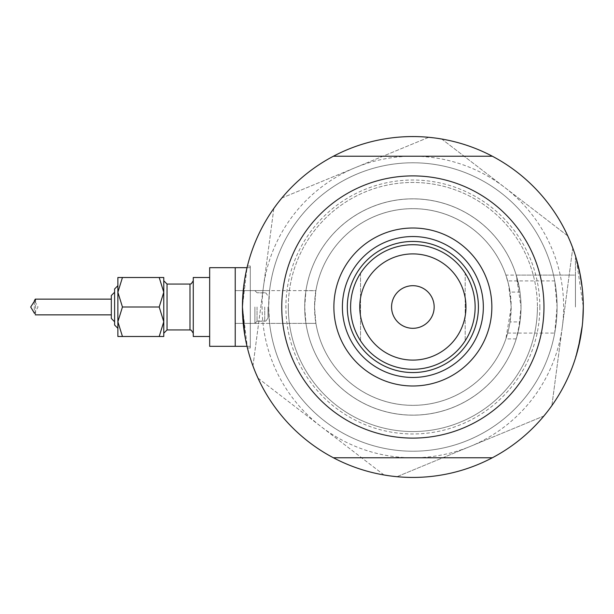 <?xml version="1.0" encoding="UTF-8"?>
<svg xmlns="http://www.w3.org/2000/svg" width="614" height="614" viewBox="0 0 614 614"><rect width="100%" height="100%" fill="white"/><g stroke="black" fill="none" stroke-linecap="round" stroke-linejoin="round"><path stroke-width="0.46" stroke-dasharray="3.07 2.3" d="M510.057 321.92L511.193 307L505.882 338.89L507.671 333.08A98.324 98.324 0 0 1 315.911 323.378L235.223 323.386L235.223 267.666L235.223 346.334L235.223 267.666L235.223 346.334L235.223 290.614L235.223 323.386L269.584 323.386A144.213 144.213 0 0 0 554.703 333.08L557.082 307A144.213 144.213 0 0 0 412.869 162.787A144.213 144.213 0 0 0 268.656 307A144.213 144.213 0 0 1 412.869 162.787A144.213 144.213 0 0 1 557.082 307A144.213 144.213 0 0 1 412.869 451.213A144.213 144.213 0 0 1 268.656 307A144.213 144.213 0 0 0 412.869 451.213A144.213 144.213 0 0 0 557.082 307A144.213 144.213 0 0 1 412.869 451.213A144.213 144.213 0 0 1 268.656 307L269.584 290.622L315.911 290.622A98.324 98.324 0 0 1 507.671 280.92L554.703 280.92L557.082 307A144.213 144.213 0 0 0 412.869 162.787A144.213 144.213 0 0 0 268.656 307L269.584 323.386L315.911 323.378C315.419 322.127 314.959 316.663 314.537 307C314.959 297.345 315.419 291.888 315.911 290.622L314.537 307L315.903 323.332A98.324 98.324 0 0 0 510.057 321.92L519.989 321.92A108.164 108.164 0 0 1 305.949 323.332L304.705 307A108.164 108.164 0 0 1 412.869 198.836A108.164 108.164 0 0 1 521.025 307A108.164 108.164 0 0 1 412.869 415.164A108.164 108.164 0 0 1 304.705 307L305.949 290.668L315.903 290.668A98.324 98.324 0 0 1 510.057 292.08L519.989 292.08L516.221 275.11L575.433 275.11L575.433 307L575.433 275.11L575.433 307L575.433 275.11L505.875 275.11L508.576 284.466L511.193 307L510.057 292.08M507.671 280.92L505.875 275.11M554.703 280.92A144.213 144.213 0 0 0 269.584 290.622L235.223 290.614L235.223 346.334L250.297 346.334L250.297 307L250.297 346.334L250.297 307L250.297 346.334L247.035 346.334M247.204 266.952L244.917 278.019L242.43 307L247.035 267.666L250.297 267.666L250.297 307L250.297 266.031L250.297 347.969L250.297 267.666L250.297 347.969L250.297 267.666L247.035 267.666M243.512 287.836L243.965 284.213M244.909 278.042L245.869 272.946M247.235 266.829L244.917 278.019L242.43 307L244.917 335.981L247.427 347.969L242.43 307L244.917 335.981L247.427 347.969L250.297 347.969L247.427 347.969M519.989 321.92L516.221 338.89L518.646 329.549L521.025 307L516.221 275.11M583.024 297.368L583.3 307A170.431 170.431 0 0 1 492.344 457.768A170.431 170.431 0 0 0 583.3 307A170.431 170.431 0 0 1 412.869 477.431A170.431 170.431 0 0 1 242.43 307A170.431 170.431 0 0 1 412.869 136.569A170.431 170.431 0 0 1 583.3 307A170.431 170.431 0 0 0 492.344 156.232L333.387 156.232L492.344 156.232A170.431 170.431 0 0 0 242.43 307A170.431 170.431 0 0 0 492.344 457.768A170.431 170.431 0 0 1 242.43 307A170.431 170.431 0 0 1 492.344 156.232A170.431 170.431 0 0 1 583.3 307L583.001 317.154L583.3 307L582.249 288.089L583.3 307L576.055 257.834L579.716 272.24M581.09 279.646L582.256 288.135M575.433 307L575.433 257.834L575.433 307M305.949 290.668A108.164 108.164 0 0 1 519.989 292.08M246.682 344.845L246.298 343.111M245.4 338.667L244.909 335.965M582.717 321.076L582.809 319.978M582.272 325.719L580.414 338.222M578.365 347.708L579.777 341.461M579.01 344.999L579.716 341.752M581.09 334.361L582.256 325.857M315.911 323.386L305.949 323.332M507.671 333.08L554.703 333.08M333.387 457.768L492.344 457.768M371.562 207.033A108.164 108.164 0 0 0 312.902 348.299A108.164 108.164 0 0 0 454.168 406.967A108.164 108.164 0 0 0 512.828 265.701A108.164 108.164 0 0 0 371.562 207.033A108.164 108.164 0 0 0 312.902 348.299A108.164 108.164 0 0 0 454.168 406.967A108.164 108.164 0 0 0 512.828 265.701A108.164 108.164 0 0 0 371.562 207.033M347.785 149.478A170.431 170.431 0 0 0 255.347 372.084A170.431 170.431 0 0 0 546.729 412.493L549.231 409.239A170.431 170.431 0 0 0 571.158 243.819L569.592 240.028A170.431 170.431 0 0 0 437.298 138.327L433.231 137.789A170.431 170.431 0 0 0 279.009 201.507L276.5 204.761A170.431 170.431 0 0 0 254.572 370.181L256.145 373.972A170.431 170.431 0 0 0 388.432 475.673L392.507 476.211A170.431 170.431 0 0 0 570.383 241.916A170.431 170.431 0 0 0 347.785 149.478M384.164 475.106L257.788 377.955L252.93 366.197L273.882 208.169L281.626 198.092L355.291 167.653L428.963 137.221L441.566 138.894L567.942 236.045L572.801 247.803L551.856 405.831L544.104 415.908L470.439 446.347L396.774 476.779L384.164 475.106M383.988 474.967L257.964 378.094M252.96 365.975L273.852 208.399M281.841 198.007L428.749 137.306M441.75 139.033L567.766 235.906M572.77 248.025L551.879 405.601M543.889 415.993L396.982 476.694M562.324 326.817A150.768 150.768 0 0 1 320.976 426.53A150.768 150.768 0 0 1 355.291 167.653A150.768 150.768 0 0 1 562.324 326.817M478.421 307A65.552 65.552 0 0 0 412.869 241.448A65.552 65.552 0 0 0 347.317 307A65.552 65.552 0 0 0 412.869 372.552A65.552 65.552 0 0 0 478.421 307A65.552 65.552 0 0 0 412.869 241.448A65.552 65.552 0 0 0 347.317 307A65.552 65.552 0 0 0 412.869 372.552A65.552 65.552 0 0 0 478.421 307A65.552 65.552 0 0 0 412.869 241.448A65.552 65.552 0 0 0 347.317 307A65.552 65.552 0 0 0 412.869 372.552A65.552 65.552 0 0 0 478.421 307M483.333 307A70.464 70.464 0 0 0 412.869 236.536A70.464 70.464 0 0 0 342.397 307A70.464 70.464 0 0 0 412.869 377.464A70.464 70.464 0 0 0 483.333 307M539.844 307A126.975 126.975 0 0 1 412.869 433.975A126.975 126.975 0 0 1 285.894 307A126.975 126.975 0 0 1 412.869 180.025A126.975 126.975 0 0 1 539.844 307M281.765 307A131.104 131.104 0 0 0 412.869 438.104A131.104 131.104 0 0 0 543.966 307A131.104 131.104 0 0 0 412.869 175.896A131.104 131.104 0 0 0 281.765 307A131.104 131.104 0 0 1 412.869 175.896A131.104 131.104 0 0 1 543.966 307A131.104 131.104 0 0 1 412.869 438.104A131.104 131.104 0 0 1 281.765 307M288.319 307A124.55 124.55 0 0 1 412.869 182.45A124.55 124.55 0 0 1 537.411 307A124.55 124.55 0 0 0 412.869 182.45A124.55 124.55 0 0 0 288.319 307A124.55 124.55 0 0 0 412.869 431.55A124.55 124.55 0 0 0 537.411 307A124.55 124.55 0 0 1 412.869 431.55A124.55 124.55 0 0 1 288.319 307M333.387 156.232L492.344 156.232M434.167 307A21.306 21.306 0 0 0 412.869 285.694A21.306 21.306 0 0 0 391.563 307A21.306 21.306 0 0 0 412.869 328.306A21.306 21.306 0 0 0 434.167 307M350.594 307A62.275 62.275 0 0 0 465.197 340.762A62.275 62.275 0 0 0 465.197 273.238A62.275 62.275 0 0 0 360.533 273.238L360.533 340.762A62.275 62.275 0 0 1 360.533 273.238A62.275 62.275 0 0 0 350.594 307M465.197 340.762A62.275 62.275 0 0 0 465.197 273.238L465.197 340.762L465.197 273.238M314.537 307A98.324 98.324 0 0 0 412.869 405.324A98.324 98.324 0 0 0 511.193 307A98.324 98.324 0 0 0 412.869 208.676A98.324 98.324 0 0 0 314.537 307A98.324 98.324 0 0 0 412.869 405.324A98.324 98.324 0 0 0 511.193 307A98.324 98.324 0 0 0 412.869 208.676A98.324 98.324 0 0 0 314.537 307M360.533 273.238L360.533 340.762M267.996 307L267.996 317.945L267.996 307M163.769 307L163.769 280.782L163.769 307M193.264 277.505L193.264 336.495L193.264 277.505L193.264 336.495L209.658 336.495L209.658 307L209.658 346.334L209.658 267.666L209.658 336.495M117.88 277.505L122.447 277.505L117.88 292.249L117.88 277.505L122.447 277.505L117.88 292.249L122.447 307L117.88 292.249L122.447 277.505L117.88 277.505L117.88 336.495L117.88 285.694L117.88 328.306L117.88 307L117.88 321.751L122.447 336.495L117.88 336.495L122.447 336.495L117.88 321.751L122.447 307L117.88 321.751L117.88 336.495L163.769 336.495L159.203 336.495L163.769 321.751L163.769 336.495L159.203 336.495L163.769 321.751L163.769 336.495L163.769 321.751L159.203 307L163.769 321.751L159.203 336.495L122.447 336.495L159.203 336.495M114.603 288.971L114.603 325.029M35.259 299.133L111.326 299.133L111.326 318.474L111.326 295.526L111.326 314.867L111.326 307L111.326 314.867L35.259 314.867L34.292 313.731L38.014 307L34.292 300.269L35.259 299.133L35.612 299.386L30.7 307L35.612 314.614L35.259 314.867M257.051 307L257.051 321.222L257.051 307M254.887 307L254.887 323.386L254.887 307M163.769 277.505L163.769 292.249L163.769 277.505L159.203 277.505L163.769 277.505L163.769 292.249L159.203 277.505L163.769 292.249L159.203 307L163.769 292.249L163.769 321.751L159.203 307L163.769 292.249L159.203 277.505L163.769 277.505M122.447 277.505L159.203 277.505M117.88 285.694L117.88 292.249L122.447 307L159.203 307L122.447 307L117.88 321.751L122.447 336.495M34.292 313.731L38.014 307L34.292 300.269L34.292 313.731L34.292 300.269M209.658 267.666L209.658 346.334L235.223 346.334L235.223 290.614L254.887 290.614L257.051 292.778L254.887 290.614L235.223 290.614L315.911 290.614M209.658 307L209.658 277.505L209.658 307M193.264 307L193.264 333.218L193.264 307M114.603 307L114.603 292.249L114.603 307M117.88 292.249L117.88 307M122.447 307L159.203 307M264.718 307L264.718 321.222L264.718 307M189.987 284.059L189.987 329.941L189.987 284.059L189.987 329.941L167.046 329.941L167.046 284.059L167.046 329.941L167.046 284.059L163.769 280.782M250.297 266.031L247.427 266.031L250.297 266.031M575.433 257.834L576.055 257.834L575.433 257.834M575.433 356.166L576.055 356.166L575.433 356.166M516.221 338.89L505.882 338.89M264.718 321.222L266.023 320.953L267.996 317.945L266.023 320.953L257.051 321.222L254.887 323.386L235.223 323.386L254.887 323.386L257.051 321.222L264.718 321.222M264.718 292.778L257.051 292.778L266.023 293.047L267.996 296.055L266.023 293.047L264.718 292.778M189.987 329.941L191.246 330.194L193.264 333.218M167.046 329.941L163.769 333.218M35.612 299.386L35.612 314.614L35.612 299.386"/><path stroke-width="0.92" d="M247.035 346.334L235.223 346.334L235.223 267.666L209.658 267.666L209.658 346.334L235.223 346.334L235.223 267.666L247.035 267.666L247.204 266.952M244.909 335.965L242.43 307L243.512 287.836M243.965 284.213L244.909 278.042M245.869 272.946L247.235 266.829M576.055 257.834L580.414 275.77L576.055 257.834M581.09 279.646L582.249 288.089L579.716 272.24M583.024 297.368L582.256 288.135M582.809 319.978L583.3 307A170.431 170.431 0 0 1 333.387 457.768A170.431 170.431 0 0 1 333.387 156.232A170.431 170.431 0 0 1 583.3 307L582.717 321.076M247.427 347.969L246.682 344.845M246.298 343.111L245.4 338.667M580.414 338.222L576.055 356.166L578.327 347.862L582.249 325.888L579.777 341.461M576.354 355.161L577.145 352.398L576.354 355.161M578.365 347.708L579.01 344.999M579.716 341.752L581.09 334.361M254.572 370.181L252.96 365.975M388.432 475.673L383.988 474.967M546.729 412.493L543.889 415.993M571.158 243.819L572.77 248.025M437.298 138.327L441.75 139.033M279.009 201.507L281.841 198.007M276.5 204.761L273.852 208.399M256.145 373.972L257.964 378.094M392.507 476.211L396.982 476.694M549.231 409.239L551.879 405.601M569.592 240.028L567.766 235.906M428.749 137.306L433.231 137.789M333.878 307A78.991 78.991 0 0 1 412.869 228.009A78.991 78.991 0 0 1 491.852 307A78.991 78.991 0 0 1 412.869 385.991A78.991 78.991 0 0 1 333.878 307M483.333 307A70.464 70.464 0 0 0 412.869 236.536A70.464 70.464 0 0 0 342.397 307A70.464 70.464 0 0 0 412.869 377.464A70.464 70.464 0 0 0 483.333 307M281.765 307A131.104 131.104 0 0 0 412.869 438.104A131.104 131.104 0 0 0 543.966 307A131.104 131.104 0 0 0 412.869 175.896A131.104 131.104 0 0 0 281.765 307M333.387 156.232L492.344 156.232M492.344 457.768L333.387 457.768M359.766 307A53.096 53.096 0 0 0 412.869 360.096A53.096 53.096 0 0 0 465.965 307A53.096 53.096 0 0 0 412.869 253.904A53.096 53.096 0 0 0 359.766 307M475.136 307A62.275 62.275 0 0 1 412.869 369.275A62.275 62.275 0 0 1 350.594 307A62.275 62.275 0 0 1 412.869 244.725A62.275 62.275 0 0 1 475.136 307M434.167 307A21.306 21.306 0 0 0 412.869 285.694A21.306 21.306 0 0 0 391.563 307A21.306 21.306 0 0 0 412.869 328.306A21.306 21.306 0 0 0 434.167 307M478.421 307A65.552 65.552 0 0 1 412.869 372.552A65.552 65.552 0 0 1 347.317 307A65.552 65.552 0 0 1 412.869 241.448A65.552 65.552 0 0 1 478.421 307M114.603 325.029L117.88 328.306L114.603 325.029L114.603 288.971L117.88 285.694L117.88 277.505L117.88 292.249L122.447 277.505L117.88 277.505M35.259 314.867L111.326 314.867L111.326 318.474L111.326 295.526L111.326 299.133L35.259 299.133L35.612 299.386L30.7 307L34.292 313.033M163.769 321.751L163.769 277.505L159.203 277.505L163.769 292.249L159.203 307L163.769 321.751L163.769 336.495L159.203 336.495L163.769 321.751M209.658 336.495L193.264 336.495L193.264 277.505L209.658 277.505L193.264 277.505M34.292 300.975L35.259 299.133M117.88 307L117.88 292.249L117.88 321.751L122.447 307L117.88 292.249M122.447 336.495L117.88 336.495L117.88 321.751L122.447 336.495L159.203 336.495M122.447 277.505L159.203 277.505M122.447 307L159.203 307M189.987 284.059L167.046 284.059L167.046 329.941L189.987 329.941L189.987 284.059L191.246 283.806L193.264 280.782L191.246 283.806L189.987 284.059L167.046 284.059L163.769 280.782M209.658 267.666L247.035 267.666M114.603 321.751L111.326 318.474L114.603 321.751M114.603 292.249L111.326 295.526L114.603 292.249M117.88 285.694L114.603 288.971M189.987 329.941L191.246 330.194L193.264 333.218M167.046 329.941L163.769 333.218"/></g></svg>
